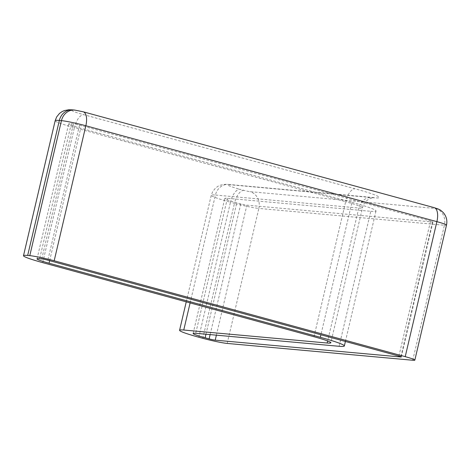 <?xml version="1.0" encoding="UTF-8"?>
<svg xmlns="http://www.w3.org/2000/svg" width="470" height="470" viewBox="0 0 470 470"><rect width="100%" height="100%" fill="white"/><g stroke="black" fill="none" stroke-linecap="round" stroke-linejoin="round"><path stroke-width="0.35" stroke-dasharray="2.35 1.76" d="M339.117 346.29L370.783 211.294L227.392 198.299A23.171 1.657 -166.8 0 0 224.778 198.458A23.171 1.657 -166.8 0 0 236.798 202.793L240.787 203.88A4.635 0.329 -166.8 0 0 246.879 205.161L432.441 221.975A4.635 0.329 -166.8 0 0 432.964 221.946A4.635 0.329 -166.8 0 0 430.561 221.076L79.518 125.19A4.635 0.329 -166.8 0 0 73.42 123.91L71.311 123.722A23.171 1.657 -166.8 0 0 68.696 123.88A23.171 1.657 -166.8 0 0 80.711 128.216L351.977 202.306L320.904 334.775M370.783 211.294A46.342 3.313 -166.8 0 0 376.006 210.977A46.342 3.313 -166.8 0 0 351.977 202.306M243.948 190.379A13.9 6.274 -74.7 0 0 234.459 203.31L230.47 202.218A13.9 6.274 105.3 0 1 239.959 189.292L243.948 190.379A4.635 0.329 -166.8 0 0 250.046 191.66L435.608 208.48A4.635 0.329 -166.8 0 0 433.728 207.581L82.685 111.696A4.635 0.329 -166.8 0 0 76.587 110.415L74.477 110.221A23.171 1.657 -166.8 0 0 83.877 114.715L355.144 188.805A46.342 3.313 13.2 0 1 373.95 197.794L230.559 184.798A23.171 1.657 -166.8 0 0 239.959 189.292M74.671 110.068A13.9 12.367 -84.8 0 1 76.587 110.415M72.568 109.874A13.9 12.367 -84.8 0 1 74.477 110.221M398.901 356.078L430.561 221.076M432.441 221.975L400.845 356.683M216.388 335.169L246.879 205.161M83.178 111.784A13.9 6.274 -74.7 0 0 82.685 111.696M434.227 207.67A13.9 6.274 -74.7 0 0 433.728 207.581M190.121 302.903L215.425 195.032L358.816 208.022L327.631 340.979M373.95 197.794A13.9 12.367 -84.8 0 0 372.034 197.447A13.9 12.367 -84.8 0 0 358.816 208.022A32.436 2.321 -166.8 0 0 362.47 207.805A32.436 2.321 -166.8 0 0 345.65 201.736A13.9 6.274 105.3 0 1 355.144 188.805M313.984 336.731L345.65 201.736L74.389 127.64A13.9 6.274 105.3 0 1 83.877 114.715M42.723 262.642L74.389 127.64A37.071 2.65 13.2 0 1 55.166 120.702M446.5 225.118A18.536 1.328 13.2 0 1 444.409 225.248A13.9 12.367 95.2 0 0 435.608 208.48M412.748 360.249L444.409 225.248L258.847 208.427A13.9 12.367 95.2 0 0 250.046 191.66M227.186 343.429L258.847 208.427A18.536 1.328 13.2 0 1 234.459 203.31L202.793 338.306M198.804 337.219L230.47 202.218A37.071 2.65 13.2 0 1 211.247 195.279A37.071 2.65 13.2 0 1 215.425 195.032A13.9 12.367 -84.8 0 1 228.649 184.451A13.9 12.367 -84.8 0 1 230.559 184.798M240.787 203.88L210.125 334.605M205.966 334.229L236.798 202.793M227.392 198.299L195.726 333.301M41.754 258.911L73.42 123.91M71.311 123.722L39.645 258.723M49.644 260.68L80.711 128.216M79.518 125.19L47.852 260.192M401.304 356.947L432.964 221.946M186.249 301.846L211.247 195.279L212.746 191.49L215.601 187.982L218.156 186.179L220.565 185.121L225.001 184.334L228.649 184.451L373.856 197.559L370.002 198.569L367.587 199.991C365.002 201.936 363.292 204.538 362.47 207.805L330.804 342.806M193.117 333.453L224.778 198.458M345.397 341.467L376.006 210.977M37.036 258.876L68.696 123.88"/><path stroke-width="0.7" d="M400.845 356.683L400.781 356.977A4.635 0.329 -166.8 0 0 401.304 356.947A4.635 0.329 -166.8 0 0 398.901 356.078L47.852 260.192A4.635 0.329 -166.8 0 0 41.754 258.911L39.645 258.723A23.171 1.657 -166.8 0 0 37.036 258.876A23.171 1.657 -166.8 0 0 49.05 263.212L49.644 260.68M400.781 356.977L215.219 340.163L216.388 335.169M29.786 255.645L27.677 255.451L59.343 120.455A13.9 12.367 -84.8 0 1 72.568 109.874L68.92 109.751L64.484 110.544L62.075 111.602L59.52 113.405L56.664 116.913L55.166 120.702A37.071 2.65 13.2 0 1 59.343 120.455L61.453 120.643L29.786 255.645A18.536 1.328 13.2 0 1 54.179 260.768L85.846 125.766A13.9 6.274 -74.7 0 0 83.178 111.784L434.227 207.67A13.9 6.274 -74.7 0 1 436.889 221.652A18.536 1.328 13.2 0 1 446.5 225.118C447.475 220.454 446.406 216.288 443.286 212.616C439.544 209.079 439.867 210.008 438.534 209.144L434.227 207.67M327.631 340.979L327.149 343.024L183.758 330.028L190.121 302.903M72.568 109.874L74.671 110.068A13.9 12.367 -84.8 0 0 61.453 120.643A18.536 1.328 13.2 0 1 85.846 125.766L436.889 221.652L405.222 356.654A18.536 1.328 13.2 0 1 414.834 360.12A18.536 1.328 13.2 0 1 412.748 360.249L227.186 343.429A18.536 1.328 13.2 0 1 202.793 338.306L198.804 337.219A37.071 2.65 13.2 0 1 179.581 330.281A37.071 2.65 13.2 0 1 183.758 330.028M405.222 356.654L54.179 260.768M327.149 343.024A32.436 2.321 -166.8 0 0 330.804 342.806A32.436 2.321 -166.8 0 0 313.984 336.731L42.723 262.642A37.071 2.65 13.2 0 1 23.5 255.704A37.071 2.65 13.2 0 1 27.677 255.451M320.904 334.775L320.311 337.307A46.342 3.313 13.2 0 1 344.34 345.979A46.342 3.313 13.2 0 1 339.117 346.29L195.726 333.301A23.171 1.657 -166.8 0 0 193.117 333.453A23.171 1.657 -166.8 0 0 205.132 337.789L205.966 334.229M320.311 337.307L49.05 263.212M210.125 334.605L209.121 338.882A4.635 0.329 -166.8 0 0 215.219 340.163M209.121 338.882L205.132 337.789M74.671 110.068L83.178 111.784M23.5 255.704L55.166 120.702M344.34 345.979L345.397 341.467M179.581 330.281L186.249 301.846M414.834 360.12L446.5 225.118"/></g></svg>
